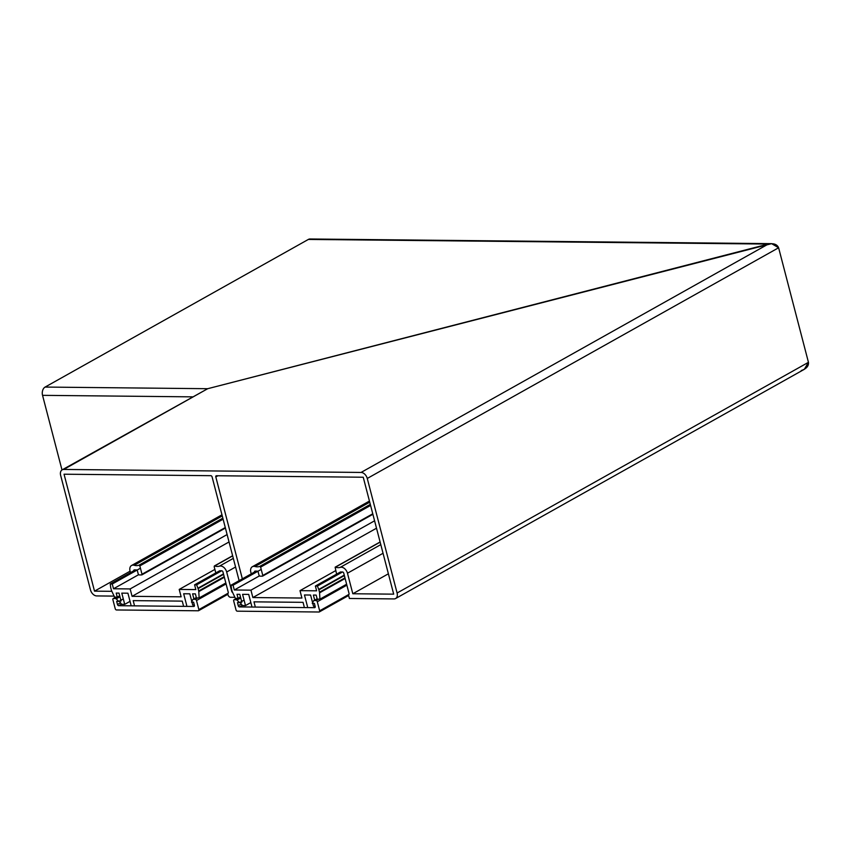 <?xml version="1.0" encoding="UTF-8"?>
<svg xmlns="http://www.w3.org/2000/svg" width="851" height="851" viewBox="0 0 851 851"><rect width="100%" height="100%" fill="white"/><g stroke="black" fill="none" stroke-linecap="round" stroke-linejoin="round"><path stroke-width="1.28" d="M239.12 580.659L212.09 476.89A1.276 0.862 60.7 0 0 210.857 475.688L64.048 474.209L94.514 591.147L130.086 571.191M223.111 519.195L139.83 565.894L142 574.244L141.819 574.914L139.404 574.936A1.276 0.862 -119.3 0 1 138.16 573.734L137.479 571.106A1.276 0.862 -119.3 0 0 136.245 569.904L134.384 569.893A1.276 0.862 -119.3 0 0 133.713 570.819M130.469 572.638L130.043 571.032A6.393 4.319 -119.3 0 1 131.565 565.5L221.973 514.802M94.514 591.147L111.864 591.317M383.046 553.278L347.463 573.223L352.814 593.753L393.694 594.158L363.239 477.23L216.431 475.741A1.276 0.862 60.7 0 0 215.814 476.932L242.354 578.84M352.814 593.753L388.386 573.797M336.592 574.148L335.134 567.202L380.099 541.981M778.612 247.769L808.45 362.324L778.612 247.769L771.623 243.652L207.708 388.705L768.293 244.067C773.676 243.078 777.123 244.311 778.612 247.769L367.26 478.453L397.098 593.009A6.393 4.319 -119.3 0 1 395.587 598.54A6.393 4.319 -119.3 0 1 394.013 598.923L349.41 598.476L348.655 595.583A1.276 0.862 -119.3 0 1 348.857 594.551A1.276 0.862 -119.3 0 0 349.048 593.53L343.751 573.191A1.276 0.862 -119.3 0 0 342.506 571.989L340.655 571.968A1.276 0.862 -119.3 0 0 340.038 573.148M63.74 469.444A6.393 4.319 -119.3 0 0 62.166 469.837L207.708 388.705L63.74 469.444L361.058 472.443L768.293 244.067L308.37 239.429L45.114 387.067L207.708 388.705L202.208 391.79M62.166 469.837A6.393 4.319 -119.3 0 0 60.644 475.369L90.483 589.913A6.393 4.319 -119.3 0 0 96.684 595.923L114.108 596.104M222.26 515.919L134.235 565.277A6.393 4.319 -119.3 0 0 131.565 565.5M347.463 573.223A6.393 4.319 -119.3 0 0 340.251 567.362A13.169 8.893 -119.3 0 1 335.475 567.181L335.134 567.202M367.26 478.453A6.393 4.319 -119.3 0 0 361.058 472.443M801.248 370.547C806.429 368.802 808.833 366.058 808.45 362.324L804.312 369.323L395.587 598.54M139.83 565.894L138.947 565.202A13.169 8.893 -119.3 0 1 134.235 565.277M232.621 592.466A1.276 0.862 60.7 0 1 231.717 591.339L226.674 572.01A6.393 4.319 -119.3 0 0 219.462 566.138A13.169 8.893 60.7 0 1 214.686 565.968L214.165 566.649L215.803 572.936M219.25 571.936A1.276 0.862 60.7 0 1 219.866 570.744L221.717 570.766A1.276 0.862 60.7 0 1 222.962 571.968L228.259 592.307A1.276 0.862 60.7 0 1 228.068 593.338A1.276 0.862 -119.3 0 0 227.866 594.37L228.004 594.87A2.564 1.734 -119.3 0 0 230.483 597.274L234.897 597.317M254.502 572.032A1.276 0.862 60.7 0 1 255.172 571.106L257.034 571.127A1.276 0.862 60.7 0 1 258.268 572.329L258.949 574.957A1.276 0.862 -119.3 0 0 260.193 576.159L262.427 576.18L262.789 575.467L260.619 567.117L259.736 566.415A13.169 8.893 60.7 0 1 255.023 566.5A6.393 4.319 -119.3 0 0 252.353 566.723A6.393 4.319 -119.3 0 0 250.832 572.255L251.258 573.861M192.305 396.853L42.55 395.343L61.985 469.943M308.37 239.429A6.393 4.393 -89.4 0 1 309.987 238.993L771.623 243.652M42.55 395.343A6.393 4.393 -89.4 0 1 45.114 387.067M130.969 604.891L127.916 593.2L121.789 593.136L124.714 604.348L130.043 601.359M191.805 601.508L189.805 593.817L183.667 593.753L186.72 605.455M119.597 600.966L121.055 600.976L119.002 593.104L116.215 593.073L117.268 597.136L114.577 597.104L111.587 590.711A2.564 1.734 -119.3 0 1 111.364 590.094L110.747 587.754A2.564 1.734 -119.3 0 1 110.673 587.339L110.258 583.977L135.352 569.893M110.258 583.977L112.268 583.988L113.513 588.764L130.15 588.935L227.111 534.556M113.513 588.764L138.713 574.638M112.268 583.988L140.426 568.202M225.834 582.988L199.123 597.955L196.432 597.934L195.379 593.87L192.592 593.849L193.9 598.891M224.345 577.265L198.794 591.594L199.123 597.955M223.579 574.34L198.092 588.637L198.698 590.977L224.185 576.68M214.888 569.425L179.21 589.424L195.836 589.594L194.592 584.818L196.613 584.839L221.707 570.766M196.613 584.839L197.953 588.222L223.473 573.914M194.592 584.818L219.515 570.851M198.794 591.594A2.564 1.734 -119.3 0 0 198.698 590.977M179.21 589.424L181.135 596.828L132.075 596.328L130.15 588.935M229.047 541.949L132.075 596.328M119.693 595.774L117.268 597.136M191.975 602.157L192.72 605.04L194.347 605.05M119.31 601.125L121.565 604.316L124.714 604.348M183.369 605.423L182.252 601.125L133.192 600.625L134.309 604.923M123.289 598.891L118.789 601.412L116.661 601.391L117.47 604.497A1.276 0.862 -119.3 0 0 118.714 605.699L193.783 606.455A1.276 0.862 -119.3 0 0 194.4 605.274L193.592 602.168L191.464 602.146L192.773 599.657A1.276 0.862 60.7 0 1 193.337 599.306L195.262 599.327A1.276 0.862 60.7 0 1 196.507 600.529L198.868 609.603L228.206 593.147M198.868 609.603A1.276 0.862 -119.3 0 1 198.251 610.784L116.481 609.965A1.276 0.862 -119.3 0 1 115.247 608.763L112.885 599.689A1.276 0.862 60.7 0 1 113.502 598.508L115.428 598.53A1.276 0.862 60.7 0 1 116.183 598.881L118.789 601.412M251.758 606.103L248.705 594.413L242.578 594.349L245.503 605.572L250.832 602.572M312.594 602.721L310.594 595.04L304.456 594.977L307.509 606.667M240.386 602.189L241.844 602.2L239.791 594.328L237.004 594.296L238.057 598.349L235.365 598.327L232.376 591.934A2.564 1.734 -119.3 0 1 232.153 591.317L231.536 588.977A2.564 1.734 -119.3 0 1 231.461 588.562L231.046 585.19L256.14 571.117M231.046 585.19L233.057 585.211L234.302 589.988L250.939 590.147L374.589 520.812M234.302 589.988L259.502 575.85M233.057 585.211L261.214 569.415M346.623 584.201L319.912 599.178L317.221 599.147L316.168 595.094L313.381 595.062L314.689 600.115M345.134 578.489L319.582 592.807L319.912 599.178M344.368 575.563L318.88 589.849L319.487 592.19L344.974 577.903M335.677 570.638L299.999 590.647L316.625 590.817L315.381 586.041L317.402 586.062L342.496 571.989M317.402 586.062L318.742 589.435L344.251 575.127M315.381 586.041L340.304 572.063M319.582 592.807A2.564 1.734 -119.3 0 0 319.487 592.19M299.999 590.647L301.924 598.04L252.864 597.551L250.939 590.147M376.514 528.205L252.864 597.551M240.482 596.987L238.057 598.349M312.764 603.37L313.508 606.252L315.136 606.274M240.099 602.338L242.354 605.54L245.503 605.572M304.158 606.635L303.041 602.338L253.981 601.848L255.098 606.135M244.077 600.115L239.578 602.636L237.45 602.614L238.259 605.71A1.276 0.862 -119.3 0 0 239.503 606.912L314.572 607.678A1.276 0.862 -119.3 0 0 315.189 606.486L314.381 603.391L312.253 603.37L313.562 600.87A1.276 0.862 60.7 0 1 314.125 600.529L316.051 600.551A1.276 0.862 60.7 0 1 317.295 601.753L319.657 610.816L348.995 594.36M319.657 610.816A1.276 0.862 -119.3 0 1 319.04 612.007L237.269 611.178A1.276 0.862 -119.3 0 1 236.035 609.976L233.674 600.902A1.276 0.862 60.7 0 1 234.291 599.721L236.216 599.742A1.276 0.862 60.7 0 1 236.972 600.104L239.578 602.636M225.409 527.982L141.957 574.776M142 574.244L225.292 527.546M397.098 593.009L808.45 362.324M380.791 544.619L340.251 567.362M222.845 518.153L138.947 565.202M380.142 542.13L335.475 567.181M235.567 567.021L226.674 572.01M233.323 558.373L219.462 566.138M232.674 555.884L214.686 565.968M372.876 514.238L262.746 575.989M372.759 513.791L262.789 575.467M370.589 505.441L260.619 567.117M370.313 504.398L259.736 566.415M369.728 502.175L255.023 566.5M217.899 475.762L215.814 476.932M117.47 604.497L120.491 602.806M119.959 596.764L116.183 598.881M226.079 583.946L196.507 600.529M193.783 606.455L194.336 606.146M121.459 604.157L118.714 605.699M197.73 597.945L195.262 599.327M196.347 597.615L193.337 599.306M119.778 596.083L115.428 598.53M115.97 597.125L113.502 598.508M238.259 605.71L241.28 604.019M240.748 597.987L236.972 600.104M346.868 585.169L317.295 601.753M314.572 607.678L315.115 607.369M242.248 605.38L239.503 606.912M318.519 599.168L316.051 600.551M317.136 598.838L314.125 600.529M240.567 597.306L236.216 599.742M236.759 598.338L234.291 599.721M141.819 574.914L225.419 528.035M232.631 555.724L214.346 565.979M372.887 514.291L262.608 576.127M369.44 501.058L252.353 566.723M198.56 610.71L227.845 594.285M196.326 597.53L193.017 599.391M115.8 597.115L113.183 598.583M319.348 611.922L348.633 595.498M317.115 598.753L313.806 600.604M236.589 598.338L233.972 599.795"/></g></svg>
